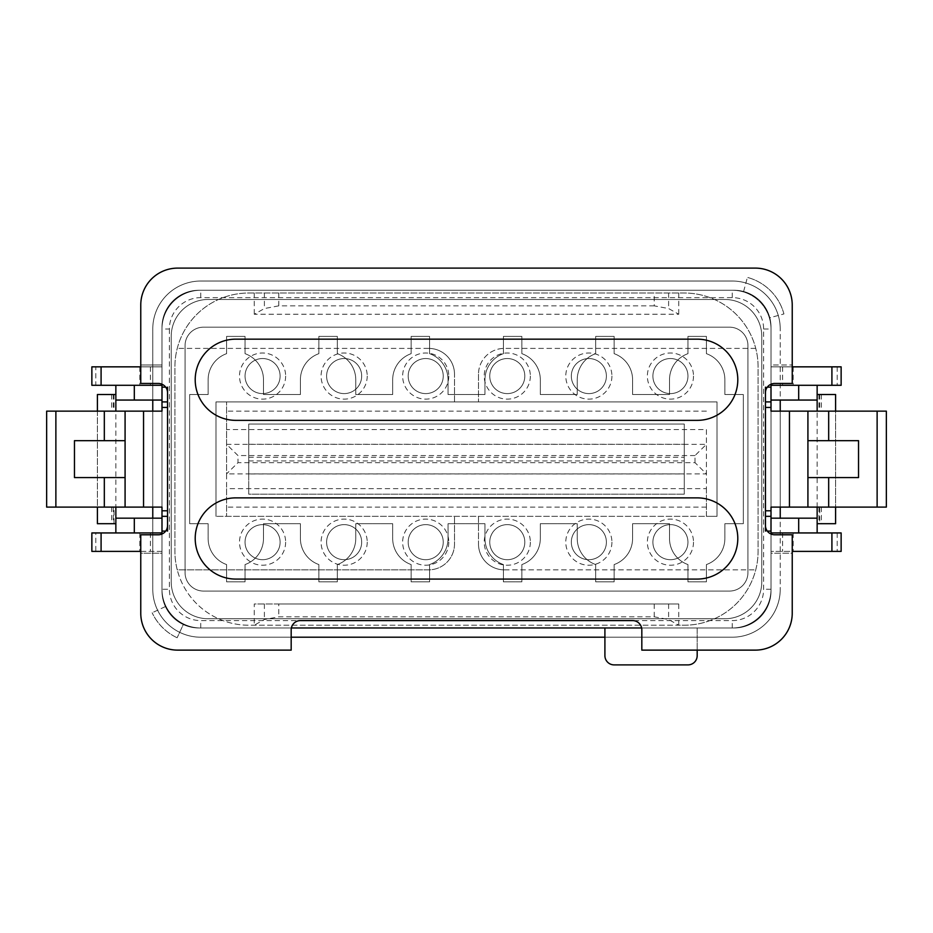 <?xml version="1.0" encoding="UTF-8"?>
<svg xmlns="http://www.w3.org/2000/svg" width="933" height="933" viewBox="0 0 933 933"><rect width="100%" height="100%" fill="white"/><g stroke="black" fill="none" stroke-linecap="round" stroke-linejoin="round"><path stroke-width="0.7" stroke-dasharray="4.67 3.5" d="M706.409 488.647L706.409 516.334L717.022 516.334L717.022 401.913L215.978 401.913L717.022 401.913L717.022 516.334L454.499 516.334L454.499 544.009A25.832 25.832 0 0 1 428.667 569.853L177.258 569.853A73.824 73.824 0 0 0 248.726 625.215L684.274 625.215A73.824 73.824 0 0 0 758.086 551.391L758.086 366.844A73.824 73.824 0 0 0 684.274 293.02L248.726 293.02A73.824 73.824 0 0 0 174.914 366.844L174.914 551.391A73.824 73.824 0 0 0 177.258 569.853L428.667 569.853A25.832 25.832 0 0 0 454.499 544.009L454.499 516.334L215.978 516.334L226.591 516.334L226.591 488.647L706.409 488.647L706.409 473.882L226.591 473.882L226.591 488.647M278.78 603.989L678.734 603.989L678.734 625.215L684.274 625.215A73.824 73.824 0 0 0 758.086 551.391L758.086 366.844A73.824 73.824 0 0 0 684.274 293.02L248.726 293.02A73.824 73.824 0 0 0 174.914 366.844L174.914 551.391A73.824 73.824 0 0 0 248.726 625.215L678.734 625.215L668.611 619.512L654.22 616.818L278.78 616.818L264.389 619.512L254.266 625.215L254.266 603.989L278.78 603.989L278.78 616.818M706.409 429.588L706.409 516.334L226.591 516.334L226.591 401.913L226.591 444.353L237.985 455.561L237.985 462.675L226.591 473.882L226.591 444.353L706.409 444.353L706.409 429.588L226.591 429.588M695.015 462.675L695.015 455.561L706.409 444.353L706.409 473.882L695.015 462.675L237.985 462.675M678.734 603.989L254.266 603.989M504.333 569.853L755.742 569.853L504.333 569.853A25.832 25.832 0 0 1 478.501 544.009A25.832 25.832 0 0 0 504.333 569.853M478.501 516.334L478.501 544.009L478.501 516.334M654.22 305.849L278.78 305.849L264.389 308.555L254.266 314.246L678.734 314.246L668.611 308.555L654.22 305.849L654.22 293.02M478.501 374.226L478.501 401.913L478.501 374.226A25.832 25.832 0 0 1 504.333 348.394A25.832 25.832 0 0 0 478.501 374.226M755.742 348.394L504.333 348.394L755.742 348.394M678.734 293.02L678.734 314.246M254.266 293.02L254.266 314.246M428.667 348.394L177.258 348.394L428.667 348.394A25.832 25.832 0 0 1 454.499 374.226A25.832 25.832 0 0 0 428.667 348.394M454.499 401.913L454.499 374.226L454.499 401.913M248.726 473.952L248.726 424.049L684.274 424.049L684.274 494.187L684.274 424.049L248.726 424.049L248.726 494.187L684.274 494.187L248.726 494.187L248.726 473.952L684.274 473.952M448.785 542.166A23.068 23.068 0 0 1 414.182 562.144A23.068 23.068 0 0 1 414.182 522.188A23.068 23.068 0 0 1 448.785 542.166M530.352 542.166A23.068 23.068 0 0 1 495.75 562.144A23.068 23.068 0 0 1 495.75 522.188A23.068 23.068 0 0 1 530.352 542.166M611.92 542.166A23.068 23.068 0 0 1 577.317 562.144A23.068 23.068 0 0 1 577.317 522.188A23.068 23.068 0 0 1 611.92 542.166M693.499 542.166A23.068 23.068 0 0 1 658.896 562.144A23.068 23.068 0 0 1 658.896 522.188A23.068 23.068 0 0 1 693.499 542.166M285.638 376.069A23.068 23.068 0 0 1 251.035 396.047A23.068 23.068 0 0 1 251.035 356.091A23.068 23.068 0 0 1 285.638 376.069M367.217 376.069A23.068 23.068 0 0 1 332.614 396.047A23.068 23.068 0 0 1 332.614 356.091A23.068 23.068 0 0 1 367.217 376.069M448.785 376.069A23.068 23.068 0 0 1 414.182 396.047A23.068 23.068 0 0 1 414.182 356.091A23.068 23.068 0 0 1 448.785 376.069M530.352 376.069A23.068 23.068 0 0 1 495.75 396.047A23.068 23.068 0 0 1 495.75 356.091A23.068 23.068 0 0 1 530.352 376.069M611.92 376.069A23.068 23.068 0 0 1 577.317 396.047A23.068 23.068 0 0 1 577.317 356.091A23.068 23.068 0 0 1 611.92 376.069M693.499 376.069A23.068 23.068 0 0 1 658.896 396.047A23.068 23.068 0 0 1 658.896 356.091A23.068 23.068 0 0 1 693.499 376.069M367.217 542.166A23.068 23.068 0 0 1 332.614 562.144A23.068 23.068 0 0 1 332.614 522.188A23.068 23.068 0 0 1 367.217 542.166M285.638 542.166A23.068 23.068 0 0 1 251.035 562.144A23.068 23.068 0 0 1 251.035 522.188A23.068 23.068 0 0 1 285.638 542.166M280.11 542.166A17.529 17.529 0 0 1 253.811 557.351A17.529 17.529 0 0 1 253.811 526.982A17.529 17.529 0 0 1 280.11 542.166A17.529 17.529 0 0 0 262.57 524.638A17.529 17.529 0 0 0 245.041 542.166A17.529 17.529 0 0 0 262.57 559.695A17.529 17.529 0 0 0 280.11 542.166M361.677 542.166A17.529 17.529 0 0 1 335.379 557.351A17.529 17.529 0 0 1 335.379 526.982A17.529 17.529 0 0 1 361.677 542.166A17.529 17.529 0 0 0 344.149 524.638A17.529 17.529 0 0 0 326.608 542.166A17.529 17.529 0 0 0 344.149 559.695A17.529 17.529 0 0 0 361.677 542.166M687.959 376.069A17.529 17.529 0 0 1 661.66 391.254A17.529 17.529 0 0 1 661.66 360.884A17.529 17.529 0 0 1 687.959 376.069A17.529 17.529 0 0 0 670.43 358.54A17.529 17.529 0 0 0 652.89 376.069A17.529 17.529 0 0 0 670.43 393.598A17.529 17.529 0 0 0 687.959 376.069M606.392 376.069A17.529 17.529 0 0 1 580.093 391.254A17.529 17.529 0 0 1 580.093 360.884A17.529 17.529 0 0 1 606.392 376.069A17.529 17.529 0 0 0 588.851 358.54A17.529 17.529 0 0 0 571.323 376.069A17.529 17.529 0 0 0 588.851 393.598A17.529 17.529 0 0 0 606.392 376.069M524.812 376.069A17.529 17.529 0 0 1 498.514 391.254A17.529 17.529 0 0 1 498.514 360.884A17.529 17.529 0 0 1 524.812 376.069A17.529 17.529 0 0 0 507.284 358.54A17.529 17.529 0 0 0 489.755 376.069A17.529 17.529 0 0 0 507.284 393.598A17.529 17.529 0 0 0 524.812 376.069M443.245 376.069A17.529 17.529 0 0 1 416.946 391.254A17.529 17.529 0 0 1 416.946 360.884A17.529 17.529 0 0 1 443.245 376.069A17.529 17.529 0 0 0 425.716 358.54A17.529 17.529 0 0 0 408.188 376.069A17.529 17.529 0 0 0 425.716 393.598A17.529 17.529 0 0 0 443.245 376.069M361.677 376.069A17.529 17.529 0 0 1 335.379 391.254A17.529 17.529 0 0 1 335.379 360.884A17.529 17.529 0 0 1 361.677 376.069A17.529 17.529 0 0 0 344.149 358.54A17.529 17.529 0 0 0 326.608 376.069A17.529 17.529 0 0 0 344.149 393.598A17.529 17.529 0 0 0 361.677 376.069M280.11 376.069A17.529 17.529 0 0 1 253.811 391.254A17.529 17.529 0 0 1 253.811 360.884A17.529 17.529 0 0 1 280.11 376.069A17.529 17.529 0 0 0 262.57 358.54A17.529 17.529 0 0 0 245.041 376.069A17.529 17.529 0 0 0 262.57 393.598A17.529 17.529 0 0 0 280.11 376.069M687.959 542.166A17.529 17.529 0 0 1 661.66 557.351A17.529 17.529 0 0 1 661.66 526.982A17.529 17.529 0 0 1 687.959 542.166A17.529 17.529 0 0 0 670.43 524.638A17.529 17.529 0 0 0 652.89 542.166A17.529 17.529 0 0 0 670.43 559.695A17.529 17.529 0 0 0 687.959 542.166M606.392 542.166A17.529 17.529 0 0 1 580.093 557.351A17.529 17.529 0 0 1 580.093 526.982A17.529 17.529 0 0 1 606.392 542.166A17.529 17.529 0 0 0 588.851 524.638A17.529 17.529 0 0 0 571.323 542.166A17.529 17.529 0 0 0 588.851 559.695A17.529 17.529 0 0 0 606.392 542.166M524.812 542.166A17.529 17.529 0 0 1 498.514 557.351A17.529 17.529 0 0 1 498.514 526.982A17.529 17.529 0 0 1 524.812 542.166A17.529 17.529 0 0 0 507.284 524.638A17.529 17.529 0 0 0 489.755 542.166A17.529 17.529 0 0 0 507.284 559.695A17.529 17.529 0 0 0 524.812 542.166M443.245 542.166A17.529 17.529 0 0 1 416.946 557.351A17.529 17.529 0 0 1 416.946 526.982A17.529 17.529 0 0 1 443.245 542.166A17.529 17.529 0 0 0 425.716 524.638A17.529 17.529 0 0 0 408.188 542.166A17.529 17.529 0 0 0 425.716 559.695A17.529 17.529 0 0 0 443.245 542.166M215.978 401.913L215.978 516.334L215.978 401.913M248.726 444.283L684.274 444.283M641.636 627.979L734.096 627.979A36.912 36.912 0 0 0 771.008 591.067L771.008 327.168A36.912 36.912 0 0 0 734.096 290.256L198.904 290.256A36.912 36.912 0 0 0 161.992 327.168L161.992 384.221A9.225 9.225 0 0 0 158.307 383.451L140.766 383.451L140.766 365.001L161.992 365.001L140.766 365.001L140.766 305.021A36.912 36.912 0 0 1 177.678 268.109L755.322 268.109A36.912 36.912 0 0 1 792.234 305.021L792.234 383.451L774.693 383.451A9.225 9.225 0 0 0 771.008 384.221L771.008 327.168A36.912 36.912 0 0 0 734.096 290.256L198.904 290.256A36.912 36.912 0 0 0 161.992 327.168L161.992 384.221A9.225 9.225 0 0 1 167.532 392.676L167.532 525.559A9.225 9.225 0 0 1 158.307 534.784L140.766 534.784L140.766 553.234L161.992 553.234L161.992 591.067A36.912 36.912 0 0 0 198.904 627.979L291.364 627.979A9.225 9.225 0 0 0 291.178 629.822L291.178 650.126L177.678 650.126A36.912 36.912 0 0 1 140.766 613.214L140.766 553.234L161.992 553.234L161.992 534.014L161.992 591.067A36.912 36.912 0 0 0 198.904 627.979L291.364 627.979A9.225 9.225 0 0 1 300.403 620.597L632.597 620.597A9.225 9.225 0 0 1 641.636 627.979L734.096 627.979A36.912 36.912 0 0 0 771.008 591.067L771.008 553.234L792.234 553.234L792.234 534.784L774.693 534.784A9.225 9.225 0 0 1 771.008 534.014L771.008 553.234L792.234 553.234L792.234 613.214A36.912 36.912 0 0 1 755.322 650.126L641.822 650.126L641.822 629.822A9.225 9.225 0 0 0 641.636 627.979L734.096 627.979A36.912 36.912 0 0 0 771.008 591.067L771.008 534.014A9.225 9.225 0 0 1 765.468 525.559L765.468 392.676L765.468 525.559M765.468 392.676A9.225 9.225 0 0 1 771.008 384.221L771.008 365.001L792.234 365.001L771.008 365.001L771.008 327.168A36.912 36.912 0 0 0 734.096 290.256L198.904 290.256A36.912 36.912 0 0 0 161.992 327.168L161.992 384.221M697.184 579.078A40.597 40.597 0 0 0 737.793 538.469A40.597 40.597 0 0 0 697.184 497.872L235.816 497.872A40.597 40.597 0 0 0 195.207 538.469A40.597 40.597 0 0 0 235.816 579.078L697.184 579.078M697.184 420.363A40.597 40.597 0 0 0 737.793 379.766A40.597 40.597 0 0 0 697.184 339.157L235.816 339.157A40.597 40.597 0 0 0 195.207 379.766A40.597 40.597 0 0 0 235.816 420.363L697.184 420.363M171.217 336.393L171.217 581.842A36.912 36.912 0 0 0 208.129 618.754L724.871 618.754A36.912 36.912 0 0 0 761.783 581.842L761.783 336.393A36.912 36.912 0 0 0 724.871 299.481L208.129 299.481A36.912 36.912 0 0 0 171.217 336.393L171.217 581.842A36.912 36.912 0 0 0 208.129 618.754L724.871 618.754A36.912 36.912 0 0 0 761.783 581.842L761.783 336.393A36.912 36.912 0 0 0 724.871 299.481L208.129 299.481A36.912 36.912 0 0 0 171.217 336.393L171.217 581.842A36.912 36.912 0 0 0 208.129 618.754L724.871 618.754A36.912 36.912 0 0 0 761.783 581.842L761.783 336.393A36.912 36.912 0 0 0 724.871 299.481L208.129 299.481A36.912 36.912 0 0 0 171.217 336.393L171.217 581.842A36.912 36.912 0 0 0 208.129 618.754L724.871 618.754A36.912 36.912 0 0 0 761.783 581.842L761.783 336.393A36.912 36.912 0 0 0 724.871 299.481L208.129 299.481A36.912 36.912 0 0 0 171.217 336.393M169.386 329.011L169.386 589.224A31.372 31.372 0 0 0 200.747 620.597L732.253 620.597A31.372 31.372 0 0 0 763.614 589.224L763.614 329.011A31.372 31.372 0 0 0 732.253 297.639L200.747 297.639A31.372 31.372 0 0 0 169.386 329.011L161.992 329.011L161.992 589.224L169.386 589.224M200.747 297.639L200.747 290.256L732.253 290.256L200.747 290.256A38.754 38.754 0 0 0 161.992 329.011L161.992 589.224A38.754 38.754 0 0 0 200.747 627.979L732.253 627.979L732.253 620.597M200.747 281.031L732.253 281.031A47.98 47.98 0 0 1 780.233 329.011L780.233 589.224A47.98 47.98 0 0 1 732.253 637.204L200.747 637.204L732.253 637.204A47.98 47.98 0 0 0 780.233 589.224A47.98 47.98 0 0 1 732.253 637.204A47.98 47.98 0 0 0 780.233 589.224L780.233 329.011A47.98 47.98 0 0 0 732.253 281.031A47.98 47.98 0 0 1 780.233 329.011A47.98 47.98 0 0 0 732.253 281.031L200.747 281.031A47.98 47.98 0 0 0 152.767 329.011L152.767 589.224A47.98 47.98 0 0 0 200.747 637.204A47.98 47.98 0 0 1 152.767 589.224A47.98 47.98 0 0 0 200.747 637.204A47.98 47.98 0 0 1 152.767 589.224L152.767 329.011A47.98 47.98 0 0 1 200.747 281.031A47.98 47.98 0 0 0 152.767 329.011A47.98 47.98 0 0 1 200.747 281.031M763.614 329.011L771.008 329.011L771.008 589.224A38.754 38.754 0 0 1 732.253 627.979L200.747 627.979A38.754 38.754 0 0 1 161.992 589.224L161.992 329.011L161.992 589.224A38.754 38.754 0 0 0 200.747 627.979A38.754 38.754 0 0 1 161.992 589.224L161.992 329.011L161.992 589.224A38.754 38.754 0 0 0 200.747 627.979A38.754 38.754 0 0 1 161.992 589.224M771.008 329.011A38.754 38.754 0 0 0 732.253 290.256A38.754 38.754 0 0 1 771.008 329.011A38.754 38.754 0 0 0 732.253 290.256A38.754 38.754 0 0 1 771.008 329.011A38.754 38.754 0 0 0 732.253 290.256A38.754 38.754 0 0 1 771.008 329.011L771.008 589.224A38.754 38.754 0 0 1 732.253 627.979A38.754 38.754 0 0 0 771.008 589.224A38.754 38.754 0 0 1 732.253 627.979A38.754 38.754 0 0 0 771.008 589.224A38.754 38.754 0 0 1 732.253 627.979M780.233 411.138L780.233 507.097L780.233 411.138M152.767 411.138L152.767 507.097L152.767 411.138M200.747 290.256A38.754 38.754 0 0 0 161.992 329.011A38.754 38.754 0 0 1 200.747 290.256A38.754 38.754 0 0 0 161.992 329.011A38.754 38.754 0 0 1 200.747 290.256A38.754 38.754 0 0 0 161.992 329.011M185.061 345.618L185.061 572.617A18.45 18.45 0 0 0 203.522 591.067L729.478 591.067A18.45 18.45 0 0 0 747.939 572.617L747.939 345.618A18.45 18.45 0 0 0 729.478 327.168L203.522 327.168A18.45 18.45 0 0 0 185.061 345.618L185.061 572.617A18.45 18.45 0 0 0 203.522 591.067L729.478 591.067A18.45 18.45 0 0 0 747.939 572.617L747.939 345.618A18.45 18.45 0 0 0 729.478 327.168L203.522 327.168A18.45 18.45 0 0 0 185.061 345.618L185.061 572.617A18.45 18.45 0 0 0 203.522 591.067L729.478 591.067A18.45 18.45 0 0 0 747.939 572.617L747.939 345.618A18.45 18.45 0 0 0 729.478 327.168L203.522 327.168A18.45 18.45 0 0 0 185.061 345.618L185.061 572.617A18.45 18.45 0 0 0 203.522 591.067L729.478 591.067A18.45 18.45 0 0 0 747.939 572.617L747.939 345.618A18.45 18.45 0 0 0 729.478 327.168L203.522 327.168A18.45 18.45 0 0 0 185.061 345.618M771.008 384.221L771.008 327.168A36.912 36.912 0 0 0 734.096 290.256L198.904 290.256A36.912 36.912 0 0 0 161.992 327.168L161.992 591.067A36.912 36.912 0 0 0 198.904 627.979L291.364 627.979M769.783 317.733A36.912 36.912 0 0 0 743.613 291.504A36.912 36.912 0 0 1 769.783 317.733L783.93 313.943L769.783 317.733M161.992 534.014L161.992 591.067A36.912 36.912 0 0 0 198.904 627.979L734.096 627.979A36.912 36.912 0 0 0 771.008 591.067L771.008 534.014M183.311 624.527A36.912 36.912 0 0 1 165.409 606.578A36.912 36.912 0 0 0 183.311 624.527L177.142 637.752L183.311 624.527M113.278 394.531L113.278 411.138L115.855 411.138L97.405 411.138L97.405 394.531L115.855 394.531L115.855 411.138L161.992 411.138L161.992 507.097L97.405 507.097L111.645 507.097L111.645 523.705L97.405 523.705L97.405 507.097L46.65 507.097L46.65 411.138L46.65 507.097M140.766 366.844L161.992 366.844L161.992 385.294L91.866 385.294L91.866 366.844L95.796 366.844L95.796 385.294M95.796 366.844L161.992 366.844L161.992 385.294L115.855 385.294L161.992 385.294L161.992 400.059L161.992 385.294M140.766 551.391L161.992 551.391L161.992 532.941L115.855 532.941L161.992 532.941L161.992 518.177L161.992 551.391L91.866 551.391L91.866 532.941L95.796 532.941L95.796 551.391M789.458 411.138L771.008 411.138L771.008 507.097L817.145 507.097L817.145 523.705L835.595 523.705L835.595 507.097L817.145 507.097L835.595 507.097L835.595 411.138L789.458 411.138L789.458 507.097M837.204 366.844L837.204 385.294L841.134 385.294L841.134 366.844L771.008 366.844L771.008 385.294L817.145 385.294L771.008 385.294L771.008 366.844L792.234 366.844M817.145 523.705L817.145 518.177L771.008 518.177L771.008 551.391L792.234 551.391M771.008 532.941L771.008 551.391L841.134 551.391L841.134 532.941L771.008 532.941L817.145 532.941L771.008 532.941L771.008 518.177M771.008 400.059L771.008 385.294L771.008 400.059L817.145 400.059L817.145 385.294M767.311 387.148L765.468 387.148L765.468 531.087L767.311 531.087M165.689 387.148L167.532 387.148L167.532 531.087L165.689 531.087M167.532 392.676L167.532 525.559M46.65 411.138L97.405 411.138L97.405 507.097L115.855 507.097L115.855 411.138L97.405 411.138L113.278 411.138M161.992 518.177L115.855 518.177L115.855 523.705L115.855 507.097L114.013 507.097L114.013 523.705L111.645 523.705M111.645 507.097L114.013 507.097M125.08 411.138L125.08 507.097M807.92 411.138L807.92 507.097M189.679 394.531L189.679 523.705L208.129 523.705L208.129 538.469A27.687 27.687 0 0 0 226.591 564.57L226.591 581.842L245.041 581.842L245.041 564.57A27.687 27.687 0 0 0 263.491 538.469L263.491 523.705L300.403 523.705L300.403 538.469A27.687 27.687 0 0 0 318.864 564.57L318.864 581.842L337.314 581.842L337.314 564.57A27.687 27.687 0 0 0 355.765 538.469L355.765 523.705L392.676 523.705L392.676 538.469A27.687 27.687 0 0 0 411.138 564.57L411.138 581.842L429.588 581.842L429.588 564.57A27.687 27.687 0 0 0 448.05 538.469L448.05 523.705L484.95 523.705L484.95 538.469A27.687 27.687 0 0 0 503.412 564.57L503.412 581.842L521.862 581.842L521.862 564.57A27.687 27.687 0 0 0 540.324 538.469L540.324 523.705L577.235 523.705L577.235 538.469A27.687 27.687 0 0 0 595.686 564.57L595.686 581.842L614.136 581.842L614.136 564.57A27.687 27.687 0 0 0 632.597 538.469L632.597 523.705L669.509 523.705L669.509 538.469A27.687 27.687 0 0 0 687.959 564.57L687.959 581.842L706.409 581.842L706.409 564.57A27.687 27.687 0 0 0 724.871 538.469L724.871 523.705L743.321 523.705L743.321 394.531L724.871 394.531L724.871 379.766A27.687 27.687 0 0 0 706.409 353.665L706.409 336.393L687.959 336.393L687.959 353.665A27.687 27.687 0 0 0 669.509 379.766L669.509 394.531L632.597 394.531L632.597 379.766A27.687 27.687 0 0 0 614.136 353.665L614.136 336.393L595.686 336.393L595.686 353.665A27.687 27.687 0 0 0 577.235 379.766L577.235 394.531L540.324 394.531L540.324 379.766A27.687 27.687 0 0 0 521.862 353.665L521.862 336.393L503.412 336.393L503.412 353.665A27.687 27.687 0 0 0 484.95 379.766L484.95 394.531L448.05 394.531L448.05 379.766A27.687 27.687 0 0 0 429.588 353.665L429.588 336.393L411.138 336.393L411.138 353.665A27.687 27.687 0 0 0 392.676 379.766L392.676 394.531L355.765 394.531L355.765 379.766A27.687 27.687 0 0 0 337.314 353.665L337.314 336.393L318.864 336.393L318.864 353.665A27.687 27.687 0 0 0 300.403 379.766L300.403 394.531L263.491 394.531L263.491 379.766A27.687 27.687 0 0 0 245.041 353.665L245.041 336.393L226.591 336.393L226.591 353.665A27.687 27.687 0 0 0 208.129 379.766L208.129 394.531L189.679 394.531L189.679 523.705L208.129 523.705L208.129 538.469A27.687 27.687 0 0 0 226.591 564.57L226.591 581.842L245.041 581.842L245.041 564.57A27.687 27.687 0 0 0 263.491 538.469L263.491 523.705L300.403 523.705L300.403 538.469A27.687 27.687 0 0 0 318.864 564.57L318.864 581.842L337.314 581.842L337.314 564.57A27.687 27.687 0 0 0 355.765 538.469L355.765 523.705L392.676 523.705L392.676 538.469A27.687 27.687 0 0 0 411.138 564.57L411.138 581.842L429.588 581.842L429.588 564.57A27.687 27.687 0 0 0 448.05 538.469L448.05 523.705L484.95 523.705L484.95 538.469A27.687 27.687 0 0 0 503.412 564.57L503.412 581.842L521.862 581.842L521.862 564.57A27.687 27.687 0 0 0 540.324 538.469L540.324 523.705L577.235 523.705L577.235 538.469A27.687 27.687 0 0 0 595.686 564.57L595.686 581.842L614.136 581.842L614.136 564.57A27.687 27.687 0 0 0 632.597 538.469L632.597 523.705L669.509 523.705L669.509 538.469A27.687 27.687 0 0 0 687.959 564.57L687.959 581.842L706.409 581.842L706.409 564.57A27.687 27.687 0 0 0 724.871 538.469L724.871 523.705L743.321 523.705L743.321 394.531L724.871 394.531L724.871 379.766A27.687 27.687 0 0 0 706.409 353.665L706.409 336.393L687.959 336.393L687.959 353.665A27.687 27.687 0 0 0 669.509 379.766L669.509 394.531L632.597 394.531L632.597 379.766A27.687 27.687 0 0 0 614.136 353.665L614.136 336.393L595.686 336.393L595.686 353.665A27.687 27.687 0 0 0 577.235 379.766L577.235 394.531L540.324 394.531L540.324 379.766A27.687 27.687 0 0 0 521.862 353.665L521.862 336.393L503.412 336.393L503.412 353.665A27.687 27.687 0 0 0 484.95 379.766L484.95 394.531L448.05 394.531L448.05 379.766A27.687 27.687 0 0 0 429.588 353.665L429.588 336.393L411.138 336.393L411.138 353.665A27.687 27.687 0 0 0 392.676 379.766L392.676 394.531L355.765 394.531L355.765 379.766A27.687 27.687 0 0 0 337.314 353.665L337.314 336.393L318.864 336.393L318.864 353.665A27.687 27.687 0 0 0 300.403 379.766L300.403 394.531L263.491 394.531L263.491 379.766A27.687 27.687 0 0 0 245.041 353.665L245.041 336.393L226.591 336.393L226.591 353.665A27.687 27.687 0 0 0 208.129 379.766L208.129 394.531L189.679 394.531M697.184 650.126L697.184 627.979L604.911 627.979L604.911 655.666A9.225 9.225 0 0 0 614.136 664.891L687.959 664.891A9.225 9.225 0 0 0 697.184 655.666L697.184 627.979L604.911 627.979M818.987 394.531L818.987 411.138L817.145 411.138L817.145 394.531L835.595 394.531L835.595 507.097L886.35 507.097L886.35 411.138L817.145 411.138L817.145 507.097L819.722 507.097L819.722 523.705M818.987 411.138L835.595 411.138M819.722 507.097L835.595 507.097M97.405 411.138L97.405 507.097M858.535 440.668L807.92 440.668M858.535 477.568L807.92 477.568M125.08 440.668L74.465 440.668M125.08 477.568L74.465 477.568M817.145 394.531L817.145 400.059M115.855 523.705L114.013 523.705M115.855 394.531L115.855 385.294M161.992 531.087L167.532 531.087M161.992 387.148L167.532 387.148M771.008 531.087L765.468 531.087M771.008 387.148L765.468 387.148M837.204 385.294L771.008 385.294M161.992 532.941L95.796 532.941M817.145 518.177L817.145 532.941M115.855 518.177L115.855 532.941M161.992 400.059L115.855 400.059M165.409 606.578L152.149 612.759L165.409 606.578M177.142 637.752A51.677 51.677 0 0 1 152.149 612.759A51.677 51.677 0 0 0 177.142 637.752M743.613 291.504L747.391 277.404L743.613 291.504M783.93 313.943A51.677 51.677 0 0 0 747.391 277.404A51.677 51.677 0 0 1 783.93 313.943M706.409 507.097L226.591 507.097M695.015 455.561L237.985 455.561M706.409 411.138L226.591 411.138M654.22 603.989L654.22 616.818M278.78 293.02L278.78 305.849M264.389 293.02L264.389 308.555M668.611 293.02L668.611 308.555M264.389 603.989L264.389 619.512M668.611 603.989L668.611 619.512M248.726 460.949L684.274 460.949M248.726 457.287L684.274 457.287M732.253 297.639L732.253 290.256M771.008 589.224L763.614 589.224M200.747 627.979L200.747 620.597M886.35 411.138L886.35 507.097M143.542 411.138L143.542 507.097M821.355 507.097L821.355 523.705M818.987 507.097L818.987 523.705M819.722 394.531L819.722 411.138M821.355 394.531L821.355 411.138M113.278 507.097L113.278 523.705M114.013 394.531L114.013 411.138M111.645 394.531L111.645 411.138M782.6 366.844L782.6 385.294M793.19 366.844L793.19 385.294M782.6 532.941L782.6 551.391M793.19 532.941L793.19 551.391M837.204 532.941L837.204 551.391M150.4 366.844L150.4 385.294M139.81 366.844L139.81 385.294M150.4 532.941L150.4 551.391M139.81 532.941L139.81 551.391"/><path stroke-width="1.4" d="M167.532 525.559A9.225 9.225 0 0 1 158.307 534.784L140.766 534.784L140.766 613.214A36.912 36.912 0 0 0 177.678 650.126L291.178 650.126L291.178 629.822A9.225 9.225 0 0 1 300.403 620.597L632.597 620.597A9.225 9.225 0 0 1 641.822 629.822L641.822 650.126L755.322 650.126A36.912 36.912 0 0 0 792.234 613.214L792.234 534.784L774.693 534.784A9.225 9.225 0 0 1 765.468 525.559L765.468 392.676A9.225 9.225 0 0 1 774.693 383.451L792.234 383.451L792.234 305.021A36.912 36.912 0 0 0 755.322 268.109L177.678 268.109A36.912 36.912 0 0 0 140.766 305.021L140.766 383.451L158.307 383.451A9.225 9.225 0 0 1 167.532 392.676L167.532 531.087M697.184 497.872L235.816 497.872A40.597 40.597 0 0 0 195.207 538.469A40.597 40.597 0 0 0 235.816 579.078L697.184 579.078A40.597 40.597 0 0 0 737.793 538.469A40.597 40.597 0 0 0 697.184 497.872M697.184 339.157L235.816 339.157A40.597 40.597 0 0 0 195.207 379.766A40.597 40.597 0 0 0 235.816 420.363L697.184 420.363A40.597 40.597 0 0 0 737.793 379.766A40.597 40.597 0 0 0 697.184 339.157M780.233 400.059L780.233 411.138L780.233 400.059M780.233 507.097L780.233 518.177L780.233 507.097M291.178 637.204L604.911 637.204L291.178 637.204M152.767 400.059L152.767 411.138L152.767 400.059M152.767 507.097L152.767 518.177L152.767 507.097M55.875 411.138L55.875 507.097L46.65 507.097L46.65 411.138L143.542 411.138L143.542 507.097L161.992 507.097L161.992 534.014M161.992 384.221L161.992 411.138L143.542 411.138M807.92 440.668L807.92 411.138L828.679 411.138L828.679 440.668L807.92 440.668L807.92 507.097L771.008 507.097L771.008 534.014M807.92 411.138L771.008 411.138L771.008 384.221M767.311 531.087L771.008 531.087M765.468 387.148L765.468 392.676M765.468 525.559L765.468 531.087M771.008 387.148L767.311 387.148M161.992 387.148L165.689 387.148M167.532 387.148L167.532 392.676M165.689 531.087L161.992 531.087M291.364 627.979L641.636 627.979M143.542 507.097L55.875 507.097M125.08 411.138L125.08 477.568L74.465 477.568L74.465 440.668L104.321 440.668L104.321 411.138M104.321 477.568L104.321 507.097M125.08 440.668L104.321 440.668M125.08 477.568L125.08 507.097M828.679 440.668L858.535 440.668L858.535 477.568L828.679 477.568L828.679 507.097L886.35 507.097L886.35 411.138L877.125 411.138L877.125 507.097M828.679 411.138L877.125 411.138M817.145 394.531L835.595 394.531L835.595 411.138M835.595 507.097L835.595 523.705L817.145 523.705M828.679 477.568L807.92 477.568M807.92 507.097L828.679 507.097M771.008 407.441L765.468 407.441M771.008 510.794L765.468 510.794M97.405 507.097L97.405 523.705L115.855 523.705M115.855 394.531L97.405 394.531L97.405 411.138M161.992 510.794L167.532 510.794M161.992 407.441L167.532 407.441M817.145 507.097L817.145 532.941M771.008 400.059L817.145 400.059L817.145 411.138M115.855 507.097L115.855 532.941M115.855 385.294L115.855 411.138M161.992 516.334L167.532 516.334M161.992 401.913L167.532 401.913M771.008 516.334L765.468 516.334M771.008 401.913L765.468 401.913M771.008 385.294L841.134 385.294L841.134 366.844L831.909 366.844L831.909 385.294M792.234 366.844L831.909 366.844M792.234 551.391L841.134 551.391L841.134 532.941L831.909 532.941L831.909 551.391M771.008 532.941L831.909 532.941M140.766 366.844L91.866 366.844L91.866 385.294L161.992 385.294M161.992 532.941L91.866 532.941L91.866 551.391L140.766 551.391M771.008 518.177L817.145 518.177M817.145 400.059L817.145 385.294M115.855 518.177L161.992 518.177M115.855 400.059L161.992 400.059M604.911 627.979L604.911 655.666A9.225 9.225 0 0 0 614.136 664.891L687.959 664.891A9.225 9.225 0 0 0 697.184 655.666L697.184 650.126M789.458 411.138L789.458 507.097M101.091 366.844L101.091 385.294M101.091 532.941L101.091 551.391M798.695 518.177L798.695 532.941M798.695 400.059L798.695 385.294M134.305 518.177L134.305 532.941M134.305 400.059L134.305 385.294"/></g></svg>
